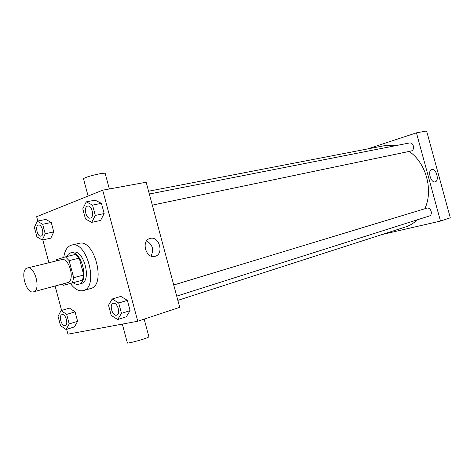 <?xml version="1.0" encoding="UTF-8"?>
<svg xmlns="http://www.w3.org/2000/svg" width="474" height="474" viewBox="0 0 474 474"><rect width="100%" height="100%" fill="white"/><g stroke="black" fill="none" stroke-linecap="round" stroke-linejoin="round"><path stroke-width="0.71" d="M33.518 291.818L33.506 291.824C25.928 294.407 19.505 269.38 27.391 267.994C34.88 265.487 41.279 290.396 33.518 291.818M27.391 267.994L61.62 259.628C69.305 257.098 75.49 281.171 67.539 282.664L33.506 291.824M65.495 256.843L75.609 254.384L79.241 258.129L83.744 275.003L73.671 277.681L69.121 260.629L65.495 256.843L56.631 259.634L56.157 260.961M73.671 277.681L72.445 282.889L63.475 285.301L62.106 284.127M83.744 275.003L82.494 280.17L72.445 282.889M73.132 282.705C75.082 284.175 76.954 284.684 78.743 284.228C89.716 282.149 81.315 249.395 70.697 252.861L68.416 254.105L66.668 256.558M70.697 252.861L73.186 252.263C83.821 248.797 92.205 281.467 81.22 283.553L81.172 283.565M79.241 258.129L69.121 260.629M63.789 257.382C64.707 250.45 67.302 246.356 71.574 245.099C86.985 240.117 99.161 287.546 83.258 290.609L83.069 290.657C78.72 291.486 74.501 289.081 70.407 283.44M71.574 245.099L78.986 243.375C94.474 238.392 106.555 285.455 90.581 288.548L90.398 288.595M42.263 240.028L50.813 238.138L53.775 231.922L51.263 222.502L45.824 219.421L37.239 221.151L34.389 227.449L36.883 236.816L42.263 240.028L45.196 233.771L42.66 224.267L37.239 221.151M91.725 222.353L100.553 220.463L104.162 213.578L101.424 203.346L95.126 200.158L86.25 201.859L82.778 208.844L85.492 219.012L91.725 222.353L95.298 215.421L92.537 205.094L86.25 201.859M66.656 329.359L67.942 334.176L137.756 321.242L102.698 190.187L36.652 216.719L37.801 221.038M42.826 239.903L48.911 262.732M55.108 286.012L61.62 310.44M66.105 329.531L74.465 326.894L77.606 321.307L75.088 311.856L69.465 308.124L61.063 310.606L58.041 316.271L60.542 325.668L66.105 329.531L69.21 323.914L66.674 314.386L61.063 310.606M117.694 319.541L126.303 316.774L130.113 310.624L127.37 300.362L120.858 296.404L112.208 298.993L108.528 305.232L111.248 315.429L117.694 319.541L121.48 313.361L118.707 303.005L112.208 298.993M137.756 321.242L179.723 307.353L146.17 182.241L102.698 190.187M155.016 256.327C145.962 259.237 140.737 240.585 150.015 238.469C159.157 235.465 164.437 254.194 155.045 256.321L155.016 256.327M122.328 324.098L127.275 342.595C123.856 344.835 146.744 338.75 148.919 336.842L148.806 336.433M105.299 173.845L105.151 173.306C103.326 172.66 89.657 175.73 84.988 177.851C83.323 178.585 82.867 179.048 83.614 179.231L88.105 196.052M146.608 240.887C152.669 244.614 154.139 249.674 151.01 256.055M148.575 191.223L384.692 145.642L395.743 145.654M409.145 151.437C426.031 162.683 433.586 190.258 424.828 208.75M417.233 219.835C413.784 223.171 409.892 225.547 405.566 226.951L177.851 300.356M176.713 296.126L429.136 216.061C433.349 214.947 430.931 206.919 426.766 208.169L173.727 284.998M149.328 194.008L409.358 142.982C413.5 141.945 415.319 149.932 411.189 150.999L152.308 205.135M382.044 234.529L440.482 221.056L416.439 132.844L367.51 148.96M440.482 221.056L450.3 217.809L426.618 130.984L416.439 132.844M435.179 181.826C430.848 183.32 427.252 170.362 431.743 169.461C436.092 167.95 439.7 180.908 435.191 181.826L435.179 181.826M113.209 303.372L113.215 303.372C117.374 301.778 121.066 314.102 116.746 315.145L116.515 315.204C112.326 316.342 108.961 304.355 113.197 303.378C117.351 301.784 121.048 314.108 116.723 315.151L116.746 315.145M126.303 316.774L130.113 310.624L121.48 313.361M130.113 310.624L127.37 300.362L118.707 303.005M127.37 300.362L120.858 296.404M90.57 218.022L90.279 218.105C85.972 219.29 83.282 206.688 87.714 206.101L87.737 206.095C91.838 204.958 94.67 216.873 90.57 218.022M100.553 220.463L104.162 213.578L95.298 215.421M104.162 213.578L101.424 203.346L92.537 205.094M101.424 203.346L95.126 200.158M87.737 206.095L87.714 206.101C91.82 204.964 94.646 216.879 90.552 218.028L90.279 218.105M62.017 314.629L62.017 314.629C65.542 313.273 68.872 324.643 65.193 325.49L65.021 325.537C61.46 326.521 58.391 315.435 61.999 314.635C65.525 313.278 68.854 324.649 65.175 325.496L65.193 325.49M74.465 326.894L77.606 321.307L69.21 323.914M77.606 321.307L75.088 311.856L66.674 314.386M75.088 311.856L69.465 308.124M38.524 225.073L38.542 225.067C42.032 224.048 44.704 235.074 41.202 236.034L40.983 236.099C37.345 237.154 34.762 225.583 38.524 225.073C42.008 224.054 44.68 235.08 41.185 236.04L40.983 236.099M50.813 238.138L53.775 231.922L45.196 233.771M53.775 231.922L51.263 222.502L42.66 224.267M51.263 222.502L45.824 219.421M81.22 283.553L78.743 284.228M90.581 288.548L83.258 290.609M144.173 319.121L148.919 336.842M109.346 188.972L105.151 173.306"/></g></svg>
